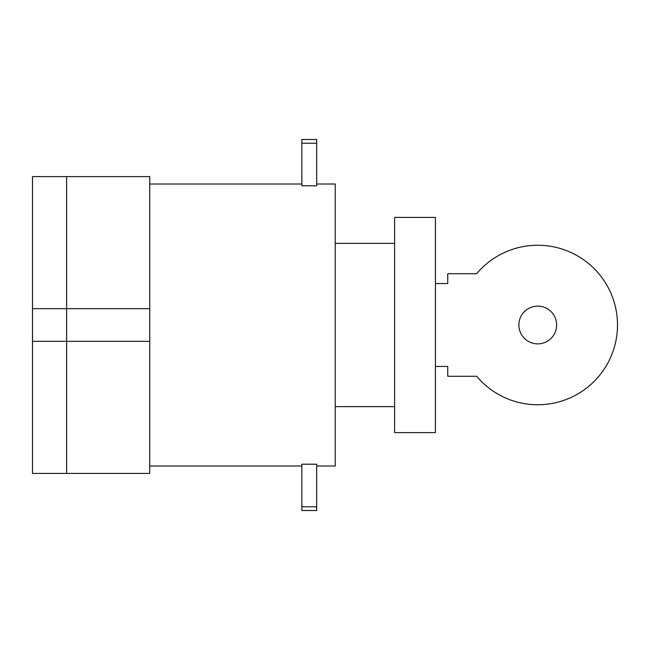 <?xml version="1.0" encoding="UTF-8"?>
<svg xmlns="http://www.w3.org/2000/svg" width="650" height="650" viewBox="0 0 650 650"><rect width="100%" height="100%" fill="white"/><g stroke="black" fill="none" stroke-linecap="round" stroke-linejoin="round"><path stroke-width="0.97" d="M518.871 324.992A18.874 18.874 0 0 0 537.745 343.874A18.874 18.874 0 0 0 556.619 324.992A18.874 18.874 0 0 0 537.745 306.118A18.874 18.874 0 0 0 518.871 324.992M435.411 283.554L447.753 283.554L447.753 273.715L476.661 273.715A79.755 79.755 0 0 1 592.475 266.988A79.755 79.755 0 0 1 592.491 382.996A79.755 79.755 0 0 1 476.669 376.285L447.753 376.285L447.753 366.446L435.411 366.446M316.688 465.985L335.238 465.985L335.238 184.015L316.688 184.015M149.736 341.323L66.633 341.323L66.633 473.403L149.736 473.403L149.736 176.597L66.633 176.597L66.633 341.323L32.5 341.323L32.5 308.677L149.736 308.677M316.688 185.786L301.852 185.786L301.852 139.49L316.688 139.49L316.688 185.786M301.852 143.203L316.688 143.203M316.688 464.214L301.852 464.214L301.852 506.797L316.688 506.797L316.688 464.214M301.852 506.797L301.852 510.51L316.688 510.51L316.688 506.797M435.411 217.409L435.411 432.591L394.599 432.591L394.599 217.409L435.411 217.409M32.5 308.677L32.5 176.597L66.633 176.597L66.633 473.403L32.5 473.403L32.5 341.323M149.736 184.015L301.852 184.015M149.736 465.985L301.852 465.985M335.238 243.376L394.599 243.376M335.238 406.624L394.599 406.624"/></g></svg>
